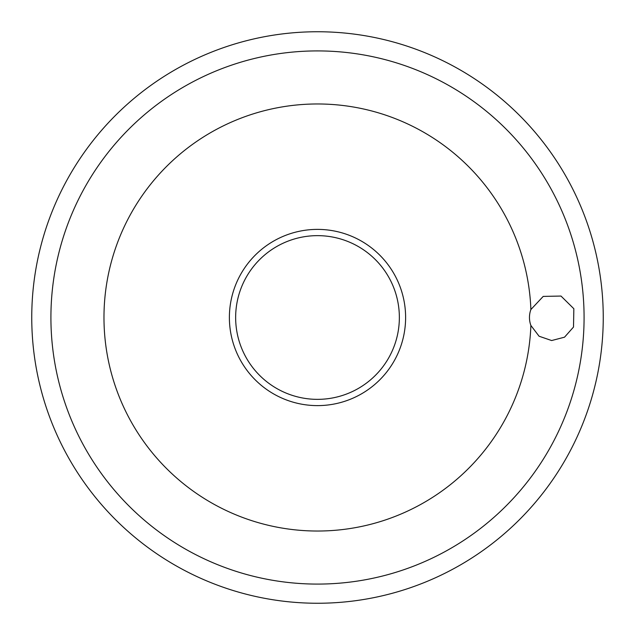 <?xml version="1.0" encoding="UTF-8"?>
<svg xmlns="http://www.w3.org/2000/svg" width="635" height="635" viewBox="0 0 635 635"><rect width="100%" height="100%" fill="white"/><g stroke="black" fill="none" stroke-linecap="round" stroke-linejoin="round"><path stroke-width="0.95" d="M229.386 317.5A88.114 88.114 0 0 0 361.553 393.811A88.114 88.114 0 0 0 361.553 241.189A88.114 88.114 0 0 0 229.386 317.5M530.884 309.547A213.527 213.527 0 0 0 208.447 133.921A213.527 213.527 0 0 0 208.447 501.078A213.527 213.527 0 0 0 530.884 325.453A23.058 23.058 0 0 1 530.884 309.547L543.219 296.402L560.991 296.053L573.85 308.729L573.508 327.049L564.531 337.185L551.64 340.543L539.075 336.225L530.884 325.453M31.75 317.5A285.75 285.75 0 0 0 460.375 564.967A285.75 285.75 0 0 0 460.375 70.033A285.75 285.75 0 0 0 31.75 317.5A285.75 285.75 0 0 0 460.375 564.967A285.75 285.75 0 0 0 460.375 70.033A285.75 285.75 0 0 0 31.75 317.5M235.648 317.5A81.852 81.852 0 0 0 358.426 388.39A81.852 81.852 0 0 0 358.426 246.61A81.852 81.852 0 0 0 235.648 317.5M583.898 327.43A266.589 266.589 0 0 0 322.469 50.959A266.589 266.589 0 0 0 50.911 317.5A266.589 266.589 0 0 0 312.531 584.041A266.589 266.589 0 0 0 583.898 327.43"/></g></svg>
